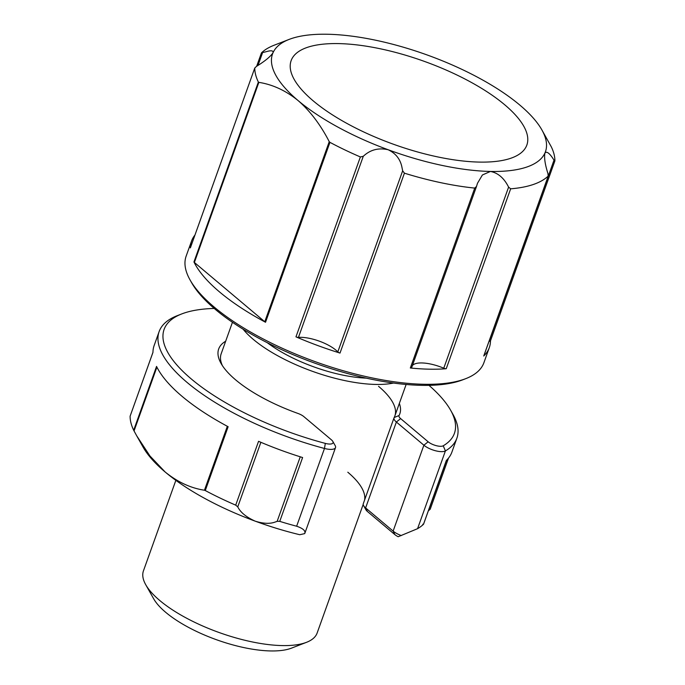 <?xml version="1.0" encoding="UTF-8"?>
<svg xmlns="http://www.w3.org/2000/svg" width="685" height="685" viewBox="0 0 685 685"><rect width="100%" height="100%" fill="white"/><g stroke="black" fill="none" stroke-linecap="round" stroke-linejoin="round"><path stroke-width="1.03" d="M347.8 472.205A92.244 32.58 -160.3 0 1 361.817 487.985A92.244 32.58 -160.3 0 1 364.583 500.067M214.225 308.455A154.176 54.457 19.7 0 0 181.773 313.918A154.176 54.457 19.7 0 0 191.346 379.01A154.176 54.457 19.7 0 0 325.315 443.392A9.222 3.254 19.7 0 0 332.816 441.405A9.222 3.254 19.7 0 0 331.412 439.83L303.892 416.651A9.222 3.254 19.7 0 0 297.924 413.432A96.191 33.976 -160.3 0 1 235.691 379.91A96.191 33.976 -160.3 0 1 221.067 363.452A96.191 33.976 -160.3 0 1 225.665 341.233M232.446 322.292L221.169 353.785A92.244 32.58 19.7 0 0 222.385 365.602M399.346 403.422A96.191 33.976 -160.3 0 1 399.081 415.487A9.222 3.254 19.7 0 0 400.639 418.612L428.159 441.791A9.222 3.254 19.7 0 0 443.229 445.789A154.176 54.457 19.7 0 0 450.593 410.169L452.973 414.391A158.124 55.853 -160.3 0 1 456.878 438.186A158.124 55.853 -160.3 0 1 445.413 450.918A13.178 4.658 -160.3 0 1 423.887 445.207L396.367 422.028A13.178 4.658 -160.3 0 1 394.038 417.799A13.178 4.658 -160.3 0 1 394.14 417.567A92.244 32.58 19.7 0 0 394.851 415.975A92.244 32.58 19.7 0 0 378.548 386.314M260.882 442.296L237.763 506.866C240.435 512.371 246.249 517.132 255.214 521.165A144.946 51.195 -160.3 0 0 299.782 534.72L304.722 533.606C305.784 530.875 303.095 528.418 296.639 526.226A158.124 55.853 -160.3 0 1 279.754 521.371L277.408 521.285L274.377 522.312C269.333 523.948 262.946 523.571 255.214 521.165A144.946 51.195 -160.3 0 1 165.153 471.999A144.946 51.195 -160.3 0 1 143.131 447.202L136.717 435.823L149.921 455.945L165.153 471.999C177.509 482.009 190.601 488.088 204.438 490.237L227.334 426.284M332.816 441.405L335.188 445.627A13.178 4.658 -160.3 0 1 335.513 447.605A13.178 4.658 -160.3 0 1 324.484 448.461A158.124 55.853 -160.3 0 1 187.082 382.427A158.124 55.853 -160.3 0 1 159.134 331.583A158.124 55.853 -160.3 0 1 177.261 315.674L181.773 313.918M237.763 506.866L235.708 505.145A158.124 55.853 -160.3 0 1 205.277 490.546L228.131 426.712A158.124 55.853 -160.3 0 1 182.09 396.358A158.124 55.853 -160.3 0 1 156.548 366.415L133.686 430.248A158.124 55.853 -160.3 0 1 130.107 416.197L152.96 352.304M235.708 505.145L258.562 441.311A158.124 55.853 19.7 0 0 302.607 457.537L279.754 521.371M159.134 331.583L154.151 345.505A158.124 55.853 19.7 0 0 152.96 352.364L130.107 416.197M422.782 524.231L423.484 524.29A158.124 55.853 -160.3 0 1 417.567 528.683L398.19 536.723A9.222 3.254 -160.3 0 1 394.911 534.642L367.391 511.464A9.222 3.254 -160.3 0 1 365.987 509.888L363.615 505.667A13.178 4.658 19.7 0 0 365.619 507.919L393.13 531.098A13.178 4.658 19.7 0 0 401.316 535.567M423.484 524.29L446.337 460.457A158.124 55.853 19.7 0 0 451.894 452.117L456.878 438.186M450.593 410.169A154.176 54.457 19.7 0 0 428.981 385.355M205.277 490.546L204.438 490.237M156.899 367.126L134.046 430.942L133.686 430.248M134.046 430.942L136.717 435.823M446.577 460.226L428.485 510.745L430.197 509.229L448.495 458.119M363.392 503.458A13.178 4.658 19.7 0 0 363.29 503.68A13.178 4.658 19.7 0 0 363.615 505.667M304.722 533.606A13.178 4.658 19.7 0 0 304.765 533.495L335.513 447.605M504.725 104.788A125.184 44.217 -160.3 0 1 526.851 145.049A125.184 44.217 -160.3 0 1 438.828 157.148A125.184 44.217 -160.3 0 1 313.259 100.9A125.184 44.217 -160.3 0 1 291.134 60.648A125.184 44.217 -160.3 0 1 379.147 48.541A125.184 44.217 -160.3 0 1 504.725 104.788M465.766 378.651L462.76 379.815A155.495 54.92 -160.3 0 1 215.278 309.346A155.495 54.92 -160.3 0 1 191.646 282.751L190.053 279.934A158.124 55.853 19.7 0 0 214.088 306.983A158.124 55.853 19.7 0 0 465.766 378.651A158.124 55.853 19.7 0 0 483.893 362.742L489.296 347.655A158.124 55.853 -160.3 0 1 483.738 355.994L548.257 175.925L483.833 355.858A2.637 0.933 -160.3 0 1 483.738 355.994M289.138 39.405L274.086 45.244A158.124 55.853 19.7 0 0 261.516 52.813L265.66 51.846C271.072 50.21 273.529 50.51 273.015 52.754A144.946 51.195 19.7 0 0 298.138 100.601C285.833 90.608 272.741 84.529 258.853 82.363L194.377 262.458L264.77 321.744L329.245 141.658L329.947 142.352A158.124 55.853 19.7 0 0 360.378 156.951L363.281 156.291C370.251 149.741 378.557 147.558 388.19 149.758A144.946 51.195 19.7 0 0 490.434 171.447A144.946 51.195 19.7 0 0 544.96 152.943A144.946 51.195 19.7 0 0 541.869 129.893A144.946 51.195 19.7 0 0 519.846 105.096A144.946 51.195 19.7 0 0 429.786 55.93A144.946 51.195 19.7 0 0 327.55 34.25A144.946 51.195 19.7 0 0 289.138 39.405A144.946 51.195 19.7 0 0 273.015 52.754C270.541 56.555 265.044 61.085 256.515 66.359L254.777 68.003L190.361 247.901A158.124 55.853 -160.3 0 1 191.552 241.051L186.149 256.139A158.124 55.853 19.7 0 0 190.053 279.934M194.377 262.458A2.637 0.933 -160.3 0 1 193.949 261.953A158.124 55.853 19.7 0 0 219.491 291.896A158.124 55.853 19.7 0 0 265.532 322.258A2.637 0.933 -160.3 0 1 264.77 321.744M190.361 247.901A2.637 0.933 -160.3 0 1 190.387 247.79L254.777 68.003A158.124 55.853 19.7 0 0 258.365 82.054L258.853 82.363M191.552 241.051A158.124 55.853 -160.3 0 1 194.951 235.049M329.245 141.658C320.546 124.773 310.177 111.09 298.138 100.601A144.946 51.195 19.7 0 0 388.19 149.758C395.519 153.26 400.049 158.843 401.778 166.498L402.66 170.796L404.424 173.177A158.124 55.853 19.7 0 0 474.739 188.092L476.503 186.466L477.462 183.315L482.403 174.975L490.434 171.447C498.029 172.885 504.083 178.109 508.604 187.116L510.65 188.82A158.124 55.853 19.7 0 0 548.154 176.096L547.991 173.75C544.995 164.254 543.984 157.319 544.96 152.943C546.784 150.965 549.807 153.371 554.011 160.162L554.893 160.898A158.124 55.853 19.7 0 0 551.314 146.847L541.869 129.893M404.424 173.177L340.008 353.075A2.637 0.933 -160.3 0 1 337.816 351.893A26.355 9.307 19.7 0 0 336.001 350.206A26.355 9.307 19.7 0 0 298.446 337.388A2.637 0.933 -160.3 0 1 295.963 336.849L360.378 156.951M306.563 642.299L291.51 648.13A79.066 27.922 -160.3 0 1 165.676 612.304A79.066 27.922 -160.3 0 1 153.663 598.776L145.734 584.707A92.244 32.58 19.7 0 0 159.751 600.488A92.244 32.58 19.7 0 0 306.563 642.299A92.244 32.58 19.7 0 0 317.138 633.017L363.196 504.391M175.857 480.339L143.456 570.828A92.244 32.58 19.7 0 0 145.734 584.707M393.49 383.052A92.244 32.58 -160.3 0 1 253.253 339.349A92.244 32.58 -160.3 0 1 243.115 329.202M366.218 378.137A79.066 27.922 -160.3 0 1 267.313 342.723M490.477 340.805A2.637 0.933 -160.3 0 1 490.46 340.916A2.637 0.933 -160.3 0 1 489.176 341.258A26.355 9.307 19.7 0 0 489.064 341.25M510.65 188.82L446.235 368.718A2.637 0.933 -160.3 0 1 443.76 368.205A26.355 9.307 19.7 0 0 412.379 365.593M340.008 353.075A158.124 55.853 -160.3 0 1 295.963 336.849M476.289 187.073L411.659 367.554A2.637 0.933 -160.3 0 1 411.642 367.657A2.637 0.933 -160.3 0 1 410.332 367.991L474.739 188.092M411.642 367.657L476.503 186.466M446.235 368.718A158.124 55.853 -160.3 0 1 410.332 367.991M490.477 340.865A158.124 55.853 -160.3 0 1 489.296 347.655M490.46 340.916L554.893 160.898M261.516 52.813L262.218 52.865M277.134 521.379L300.253 456.801M296.639 526.226L324.484 448.461L325.315 443.392M443.229 445.789L445.413 450.918L417.567 528.683M394.911 534.642L393.13 531.098L423.887 445.207L428.159 441.791M400.639 418.612L396.367 422.028L365.619 507.919L367.391 511.464M399.081 415.487L394.14 417.567M193.949 261.953L258.365 82.054M262.535 52.771L258.005 65.418M363.281 156.291L298.446 337.388M489.176 341.258L554.011 160.162M443.76 368.205L508.604 187.116M337.816 351.893L402.66 170.796M329.947 142.352L265.532 322.258M446.406 460.388L423.561 524.188M394.038 417.799L363.29 503.68M394.851 415.975L406.128 384.482M261.439 52.916L256.652 66.274"/></g></svg>
